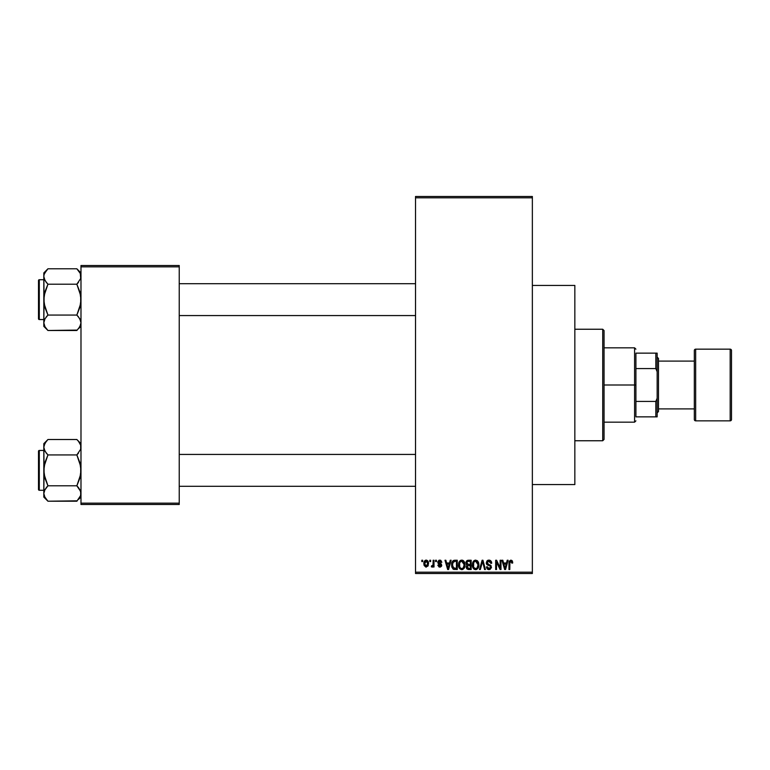 <?xml version="1.0" encoding="UTF-8"?>
<svg xmlns="http://www.w3.org/2000/svg" width="770" height="770" viewBox="0 0 770 770"><rect width="100%" height="100%" fill="white"/><g stroke="black" fill="none" stroke-linecap="round" stroke-linejoin="round"><path stroke-width="1.16" d="M440.815 560.368L441.845 562.293L440.998 562.418L439.728 561.089L438.592 562.302L441.374 564.063L441.605 565.95L440.575 566.999L439.064 566.999L437.861 565.19L438.708 565.065L439.786 566.152L440.864 565.17L438.236 563.746L437.764 561.888L438.958 560.262L440.527 560.233M532.359 484.571L574.844 484.571L574.844 285.429L532.359 285.429L574.844 285.429L574.844 484.571L532.359 484.571M415.531 197.813L415.531 572.187L532.359 572.187L532.359 197.813L415.531 197.813L415.531 196.485L532.359 196.485L532.359 197.813L532.359 196.485L415.531 196.485L415.531 573.515L532.359 573.515L532.359 197.813L415.531 197.813M429.775 561.571L429.775 560.242L430.623 560.242L430.623 561.571L429.775 561.571L430.623 561.571L430.623 560.242L429.775 560.242L430.623 560.242L430.623 561.571L429.775 561.571L429.775 560.242L429.775 561.571M433.077 566.114L432.153 567.124L431.344 566.759L431.585 565.796L433 565.122L433.154 560.242L434.001 560.242L434.001 566.999L433.154 566.999L433.154 565.921L432.355 567.086L431.344 566.759L431.585 565.796L432.865 565.469L433.154 563.746L433 565.122L431.585 565.796L431.344 566.759L432.153 567.124L433.154 565.921L433.154 566.999L434.001 566.999L434.001 560.242L433.154 560.242L434.001 560.242L434.001 566.999L433.154 566.999M435.57 561.571L435.57 560.242L436.417 560.242L436.417 561.571L435.57 561.571L436.417 561.571L436.417 560.242L435.57 560.242L436.417 560.242L436.417 561.571L435.57 561.571L435.57 560.242L435.57 561.571M450.248 560.242L449.526 563.014L450.248 560.242L451.133 560.242L448.564 569.531L447.678 569.531L444.983 560.242L445.869 560.242L446.6 563.014L449.526 563.014L446.6 563.014L445.869 560.242L444.983 560.242L447.678 569.531L448.564 569.531L451.133 560.242L450.248 560.242L451.133 560.242L448.564 569.531L447.678 569.531L444.983 560.242L445.869 560.242M461.759 560.117L463.733 560.993L464.83 563.111L464.146 568.299L461.355 569.627L459.748 568.77L458.824 567.144L458.939 562.312L460.065 560.714L461.759 560.117L459.344 561.542L458.497 564.882C458.352 567.452 459.44 569.049 461.75 569.656C464.118 569.03 465.205 567.403 465.013 564.766L464.185 561.58L461.942 560.127M475.639 560.117L477.612 560.993L478.709 563.111L478.026 568.299L475.234 569.627L473.627 568.77L472.703 567.144L472.819 562.312L473.945 560.714L475.639 560.117L473.223 561.542L472.376 564.882C472.231 567.452 473.319 569.049 475.629 569.656C477.997 569.03 479.084 567.403 478.892 564.766L478.064 561.58L475.822 560.127M512.069 560.618L510.866 560.117L512.262 560.897L512.685 563.014L511.848 563.139L511.126 561.263L509.913 561.907L509.798 569.531L508.951 569.531L509.249 561.195L510.866 560.117L508.951 563.226L508.951 569.531L509.798 569.531L509.913 561.907L510.818 561.205L511.848 563.139L512.685 563.014L512.445 561.291M507.218 560.242L506.487 563.014L507.218 560.242L508.104 560.242L505.534 569.531L504.648 569.531L501.944 560.242L502.829 560.242L503.561 563.014L506.487 563.014L503.561 563.014L502.829 560.242L501.944 560.242L504.648 569.531L505.534 569.531L508.104 560.242L507.218 560.242L508.104 560.242L505.534 569.531L504.648 569.531L501.944 560.242L502.829 560.242M500.134 560.242L500.134 567.683L500.134 560.242L500.981 560.242L500.981 569.531L500.086 569.531L496.515 562.081L496.515 569.531L495.668 569.531L495.668 560.242L496.583 560.242L500.134 567.683L496.583 560.242L495.668 560.242L495.668 569.531L496.515 569.531L496.515 562.081L500.086 569.531L500.981 569.531L500.981 560.242L500.134 560.242L500.981 560.242L500.981 569.531L500.086 569.531M488.892 560.117L486.255 562.812L487.853 560.291L490.557 560.637L491.693 563.255L490.846 563.38L490.298 561.84L489.027 561.215L487.593 561.609L487.112 562.986L487.795 564.044L490.837 565.401L491.414 567.606L490.009 569.492L487.16 568.847L486.496 566.884L487.343 566.759L487.911 568.202L489.171 568.568L490.278 568.058L490.586 566.826L490.047 565.902L486.977 564.651L486.255 562.812L487.545 565.026L490.336 566.133L490.606 567.076L489.017 568.568L487.343 566.759L486.496 566.884L489.046 569.656L491.453 567.105L487.102 562.803L488.815 561.205L490.846 563.38L491.693 563.255C491.655 561.369 490.721 560.319 488.892 560.117L489.191 560.137M482.213 562.793L480.345 569.531L479.46 569.531L482.116 560.242L482.944 560.242L485.447 569.531L484.571 569.531L482.578 561.33L480.345 569.531L479.46 569.531L480.345 569.531L482.578 561.33L484.571 569.531L485.447 569.531L482.944 560.242L482.116 560.242L482.944 560.242L485.447 569.531L484.571 569.531L482.578 561.33M468.555 560.242C466.861 560.319 465.994 561.224 465.985 562.966L467.246 560.473L471.173 560.242L471.173 569.531L466.851 568.915L466.235 566.922L467.14 565.247L465.985 562.966L467.14 565.247L466.225 567.201L468.545 569.531L471.173 569.531L471.173 560.242L468.555 560.242L471.173 560.242L471.173 569.531L468.545 569.531M454.82 560.242C452.462 560.733 451.403 562.293 451.624 564.939L452.943 560.829L457.293 560.242L457.293 569.531L453.03 569.049L451.624 565.257L453.588 569.367L457.293 569.531L457.293 560.242L454.82 560.242L457.293 560.242L457.293 569.531M423.933 564.689L424.308 561.359L425.252 560.358L426.801 560.204L428.476 562.447L428.11 565.912L425.925 567.105L424.145 565.517L423.866 563.688L426.214 567.124L428.572 563.621L426.214 560.117C424.482 560.56 423.702 561.754 423.866 563.688L423.866 563.977M421.806 561.571L421.806 560.242L422.653 560.242L422.653 561.571L421.806 561.571L422.653 561.571L422.653 560.242L421.806 560.242L422.653 560.242L422.653 561.571L421.806 561.571L421.806 560.242L421.806 561.571M80.985 265.515L179.227 265.515L179.227 266.844L80.985 266.844L80.985 503.156L179.227 503.156L179.227 265.515L80.985 265.515L80.985 266.844L80.985 265.515M80.985 504.485L179.227 504.485L179.227 266.844L80.985 266.844L80.985 504.485L80.985 503.156L179.227 503.156L179.227 504.485L80.985 504.485M415.531 573.515L415.531 572.187L532.359 572.187L532.359 573.515L415.531 573.515M512.628 562.062L512.685 562.726M512.685 563.014L511.829 562.832M511.8 562.533L511.684 561.936M509.913 561.907L510.818 561.205L509.798 563.149M509.798 569.531L508.951 569.531L508.951 563.226M508.96 562.706L509.009 562.196M509.095 561.686L509.249 561.195M505.418 566.807L506.198 564.102L505.418 566.807M504.677 567.134L503.85 564.102L506.198 564.102L503.85 564.102L504.802 567.606M496.515 569.531L495.668 569.531L495.668 560.242L496.583 560.242M489.479 560.175L490.047 560.339M491.52 562.09L491.635 562.591M491.693 563.255L490.846 563.38L490.298 561.84M489.229 561.243L488.652 561.215M487.131 562.475L487.285 563.553M490.49 565.093L491.029 565.652M488.517 569.607L487.545 569.203M486.669 567.923L486.544 567.403M486.496 566.884L487.381 567.105M488.507 568.51L489.017 568.568M490.596 567.288L490.047 565.902M490.606 567.076L490.336 566.133L490.606 567.076L490.336 566.133L487.391 564.949M490.336 566.133L489.008 565.507M486.563 564.121L486.322 563.486M486.659 561.291L487.785 560.31M487.853 560.291L488.353 560.156M487.651 565.084L488.45 565.353M482.116 560.242L479.46 569.531L482.116 560.242M478.42 562.244L478.699 563.072M478.815 563.65L478.882 564.352M476.745 569.425L476.043 569.627M474.464 569.386L473.868 569.001M472.462 566.085L473.011 567.885M472.482 563.563L472.588 563.024M473.675 560.964L474.926 560.204M477.044 560.512L477.612 560.993L477.044 560.512M475.456 568.558L476.813 568.193M474.955 568.452L473.906 567.606L475.283 568.539M473.502 562.947L473.579 567.009L473.223 564.91C473.069 562.928 473.877 561.686 475.648 561.205L478.055 564.747L477.063 567.99L478.055 564.747C478.247 566.797 477.439 568.068 475.629 568.568L473.906 567.615M475.494 561.215L476.996 561.744L475.032 561.301L473.694 562.504L473.579 567.009M475.1 568.501L475.783 568.558M478.026 564.15L476.813 561.6M477.785 562.957L477.208 561.956M468.073 569.511L466.572 568.539M466.437 566.123L466.793 565.555M466.841 565.074L466.225 564.285M467.015 560.608L467.736 560.319M466.832 562.966L467.005 562.062L466.832 562.966L468.661 564.583L466.832 562.966L467.659 561.446L466.832 562.966L467.323 564.237L470.326 564.583L468.661 564.583M467.438 568.116L468.853 568.452L467.082 566.845L467.842 568.356M467.082 566.845L467.236 566.258M468.738 565.671L470.326 565.671L470.326 568.452L468.853 568.452L470.326 568.452L470.326 565.671L467.852 565.757L467.092 567.375M467.871 561.378L470.326 561.33L470.326 564.583L470.326 561.33L467.659 561.446M468.362 568.433L468.853 568.452M464.541 562.244L464.82 563.072M464.984 565.623L464.878 566.412M462.886 569.415L462.164 569.627M458.583 566.085L459.132 567.885M458.602 563.563L458.939 562.312M458.708 563.024L458.939 562.321M460.373 560.493L461.028 560.213M462.144 560.146L462.828 560.339M463.174 560.522L463.742 561.003M464.878 566.402L464.984 565.584M461.577 568.558L462.934 568.193M461.403 568.539L460.027 567.615M459.767 567.163L459.344 564.91L460.027 567.606M461.461 561.234L459.815 562.504L459.344 564.91C459.19 562.928 459.998 561.686 461.769 561.205L461.461 561.234M461.605 561.215L462.886 561.561L461.769 561.205L464.175 564.747L463.184 567.99L464.175 564.747C464.368 566.797 463.559 568.068 461.75 568.568L461.904 568.558M459.623 562.947L459.7 567.009M464.146 564.15L463.117 561.744M454.252 569.502L453.588 569.367M453.02 569.049L451.846 566.99M451.644 565.594L451.759 566.595M453.27 560.599L454.281 560.271M451.836 566.941L451.99 567.461M452.558 566.248L452.962 567.452M453.338 561.811L452.798 562.678L454.926 561.33L456.446 561.33L456.446 568.452L453.751 568.26L452.462 564.949L452.683 563.062M454.435 561.359L453.482 561.686M452.847 567.23L453.896 568.327M453.068 567.644L456.446 568.452L456.446 561.33L454.762 561.33M453.751 568.26L454.954 568.452L453.751 568.26M453.106 562.071L452.471 565.421M448.448 566.807L449.237 564.102L448.448 566.807M448.14 568.125L446.889 564.102L449.237 564.102L446.889 564.102L447.842 567.606M441.845 562.293L439.786 560.117L437.745 562.302L440.883 565.334L439.786 566.152L438.708 565.065L437.861 565.19L439.824 567.124L441.72 565.19L438.582 562.139L439.728 561.089L440.892 561.907M440.998 562.418L439.304 561.138M439.988 561.109L438.582 562.139L440.017 563.255M438.602 561.917L439.632 563.12L438.602 561.917M441.701 565.575L441.403 566.364M437.899 565.44L438.736 565.286M438.708 565.065L440.171 566.123M439.786 566.152L440.883 565.334L439.641 564.391M440.786 565.7L440.604 564.776M433.154 565.921L432.153 567.124L431.344 566.759M431.585 565.796L432.317 565.902M432.865 565.469L432.191 565.912L433.067 564.785M433.154 560.242L433.154 563.746M427.619 560.695L428.341 561.888M423.952 562.495L424.308 561.359M425.271 560.348L425.906 560.137M425.444 561.369L424.722 563.216L425.136 565.507M427.254 565.575L427.725 563.621L426.233 566.152L427.254 565.575L427.591 562.398L425.993 561.109L427.716 563.216M424.982 565.238L426.233 566.152L424.703 563.621L426.397 561.099M427.668 562.764L427.514 562.167M504.899 567.99L505.303 567.24M474.753 561.417L474.253 561.773M474.041 561.994L473.694 562.504M463.675 562.447L463.328 561.956M460.874 561.417L460.373 561.773M460.162 561.994L459.815 562.504M452.798 562.678L452.481 564.372M424.722 563.216L424.722 564.035M427.244 561.657L426.599 561.157M635.914 353.141L635.914 368.58L635.914 353.141L655.828 353.141L635.914 353.141M635.914 385L635.914 368.58L635.914 401.42L635.914 385L634.586 385L635.914 385M604.055 347.828L634.586 347.828L634.586 385L634.586 347.828L635.914 349.156M604.055 385L634.586 385L604.055 385L604.055 439.429L604.055 330.571L602.727 329.242L602.727 440.758L604.055 439.429L602.727 440.758L602.727 329.242L574.844 329.242L602.727 329.242L604.055 330.571L604.055 385M635.914 416.859L635.914 401.42L635.914 416.859L657.157 416.859L657.157 398.273L655.828 401.42L635.914 401.42L655.828 401.42L655.828 416.859L655.828 401.42L657.157 398.273L657.157 416.859L635.914 416.859M604.055 422.172L634.586 422.172L634.586 385L634.586 422.172L635.914 420.844M657.157 353.141L655.828 353.141L655.828 368.58L657.157 371.727L657.157 398.273L657.157 353.141L657.157 371.727L655.828 368.58L655.828 353.141L657.157 353.141M635.914 368.58L655.828 368.58L635.914 368.58M574.844 440.758L602.727 440.758L574.844 440.758M179.227 315.565L415.531 315.565L179.227 315.565M415.531 283.707L179.227 283.707L415.531 283.707M80.677 274.467L80.686 278.49L76.846 284.207L80.686 278.49L80.301 273.456M78.665 270.819L76.846 268.788L47.942 268.788L76.846 268.788L80.985 272.917L76.846 268.788L80.311 273.485M76.846 315.065L78.511 316.903L76.846 315.065L79.83 307.586L80.985 299.636L79.83 291.705L76.846 284.207L78.511 282.369L76.846 284.207L47.942 284.207L76.846 284.207L80.686 295.622L80.677 303.669L76.846 315.065L47.942 315.065L44.958 307.567L43.813 299.636L43.813 326.355L47.942 330.494L44.978 326.759L43.813 322.774L44.958 318.819L47.942 315.065L76.846 315.065L79.82 318.79L80.985 322.774L79.83 326.74L76.846 330.494L47.942 330.494L44.978 326.759L43.813 322.774L43.813 326.355L47.942 330.494L77.241 330.089M39.299 319.55L39.299 279.722A0.799 0.799 0 0 0 38.5 280.521L38.5 318.751A0.799 0.799 0 0 0 39.299 319.55L43.813 319.55L39.299 319.55A0.799 0.799 0 0 1 38.5 318.751L38.5 280.521A0.799 0.799 0 0 1 39.299 279.722L39.299 319.55M43.813 279.722L39.299 279.722L43.813 279.722M80.985 322.89L80.686 320.782L80.985 322.774L80.686 320.782L78.511 316.903M44.496 273.456L47.942 268.788L43.813 272.917L44.111 303.65L47.942 315.065L44.968 318.799M44.111 320.753L44.535 319.656M80.985 322.774L80.301 325.816M43.813 272.917L43.813 299.636L44.968 291.686L47.942 284.207L44.978 280.482L43.813 276.497L44.111 274.505L46.316 270.578M80.677 278.519L80.263 279.616M76.846 268.788L80.234 273.311M43.813 276.382L44.111 274.486M46.229 270.684L47.557 269.182M46.181 282.244L44.111 278.519L43.813 276.497M47.942 284.207L46.277 282.369L47.942 284.207L44.111 295.603L43.813 322.774L44.978 318.79M47.942 330.494L46.123 328.453M44.564 325.96L44.958 326.74M80.985 326.355L78.482 328.694M80.686 324.776L78.559 328.588M415.531 454.435L179.227 454.435L415.531 454.435M179.227 486.293L415.531 486.293L179.227 486.293M80.677 445.195L80.686 449.218L76.846 454.935L80.686 449.218L80.686 445.224L78.511 441.345L79.83 443.25M76.846 439.506L78.511 441.354L76.846 439.506L47.942 439.506L76.846 439.506L80.985 443.645L78.665 441.547M44.111 495.534L43.813 493.503L43.813 497.083L47.942 501.212L44.978 497.487L43.813 493.503L44.958 489.547L47.942 485.793L76.846 485.793L80.677 491.481L80.686 495.495L76.846 501.212L47.942 501.212L44.496 496.544M39.299 490.278L39.299 450.45A0.799 0.799 0 0 0 38.5 451.249L38.5 489.479A0.799 0.799 0 0 0 39.299 490.278L43.813 490.278L39.299 490.278A0.799 0.799 0 0 1 38.5 489.479L38.5 451.249A0.799 0.799 0 0 1 39.299 450.45L39.299 490.278M43.813 450.45L39.299 450.45L43.813 450.45M80.985 493.618L80.051 489.951M76.846 485.793L78.511 487.631L76.846 485.793L79.83 478.314L80.985 470.364L79.83 462.433L76.846 454.935L78.511 453.097L76.846 454.935L47.942 454.935L76.846 454.935L80.686 466.351L80.677 474.397L76.846 485.793L47.942 485.793L44.535 490.384M43.813 443.645L43.813 447.226L44.958 443.26L47.942 439.506L43.813 443.645L44.111 474.378L47.942 485.793L46.277 487.631L47.942 485.793L44.958 478.295L43.813 470.364L43.813 497.083L47.942 501.212L77.241 500.818M80.985 493.503L80.301 496.544M44.477 450.238L44.968 451.201M80.677 449.247L80.263 450.344M43.813 447.11L43.813 470.364L44.968 462.414L47.942 454.935L44.978 451.21L43.813 447.226L44.111 445.224L46.316 441.306M46.229 441.412L47.557 439.911M46.181 452.972L44.111 449.247L43.813 447.226M44.544 450.383L44.978 451.21M43.813 493.493L44.111 491.51M47.942 501.212L46.123 499.181M47.942 454.935L46.277 453.097L47.942 454.935L44.111 466.331L43.813 493.503M80.234 444.04L79.83 443.26M80.244 490.346L78.511 487.631M80.985 497.083L78.482 499.422M80.686 495.495L78.559 499.316M76.846 284.207L78.511 282.369M44.496 279.539L44.111 278.519M44.496 325.816L44.111 324.805M80.301 319.733L80.677 320.753M47.942 315.065L46.277 316.903M38.5 316.894L38.5 318.385M38.5 280.886L38.5 282.378M44.564 273.311L44.958 272.532M80.234 325.96L79.801 326.798M76.846 454.935L78.511 453.097M44.496 450.267L44.111 449.247M80.301 490.461L80.677 491.481M47.942 485.793L46.277 487.631M80.234 496.688L79.801 497.526M38.5 487.622L38.5 489.114M38.5 451.615L38.5 453.106M44.564 444.04L44.997 443.202M730.172 349.156L730.172 420.844A1.328 1.328 0 0 0 731.5 419.515L731.5 350.485A1.328 1.328 0 0 0 730.172 349.156L695.657 349.156A1.328 1.328 0 0 0 694.328 350.485L694.328 419.515A1.328 1.328 0 0 0 695.657 420.844L695.657 349.156L695.657 420.844L730.172 420.844L730.172 349.156A1.328 1.328 0 0 1 731.5 350.485L731.5 419.515A1.328 1.328 0 0 1 730.172 420.844L695.657 420.844A1.328 1.328 0 0 1 694.328 419.515L694.328 350.485A1.328 1.328 0 0 1 695.657 349.156L730.172 349.156M657.157 412.884L658.485 411.555L658.485 358.445L657.157 357.116L658.485 358.445L658.485 411.555L657.157 412.884M694.328 361.101L658.485 361.101L694.328 361.101M658.485 408.899L694.328 408.899L658.485 408.899"/></g></svg>
